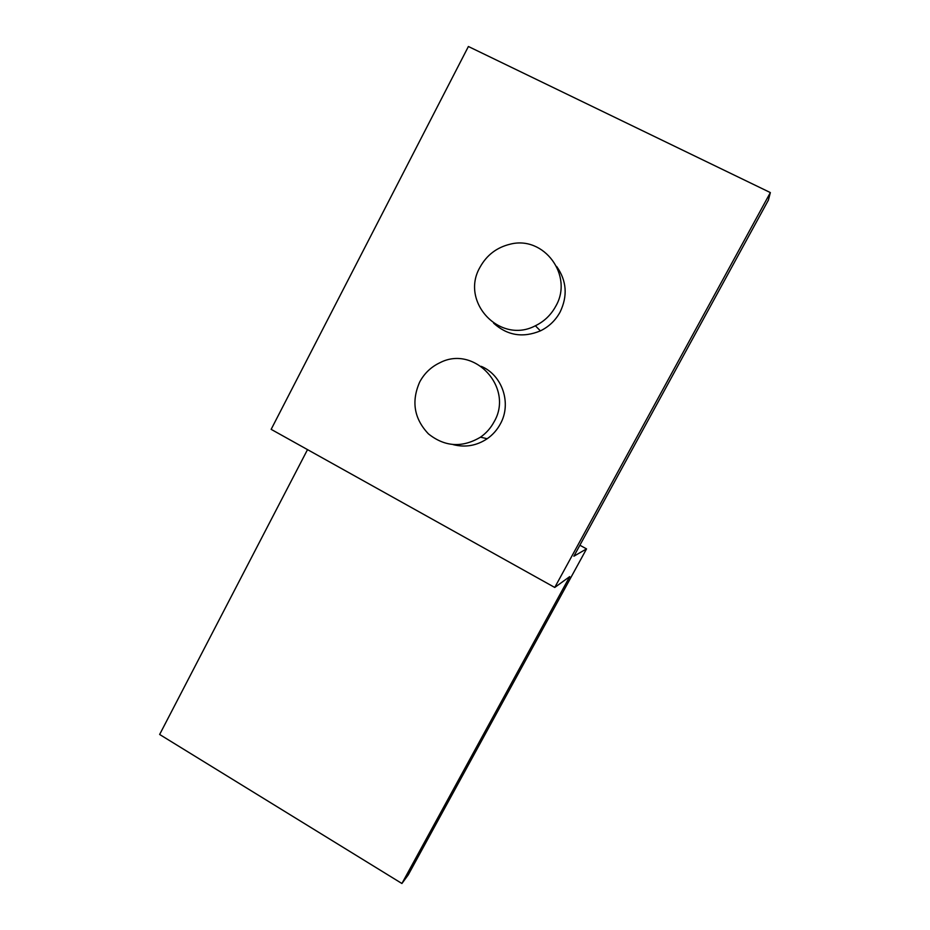 <?xml version="1.0" encoding="UTF-8"?>
<svg xmlns="http://www.w3.org/2000/svg" width="930" height="930" viewBox="0 0 930 930"><rect width="100%" height="100%" fill="white"/><g stroke="black" fill="none" stroke-linecap="round" stroke-linejoin="round"><path stroke-width="1.4" d="M555.722 306.284C550.979 314.968 544.201 321.454 535.378 325.767C499.84 344.635 459.757 301.727 480.02 267.224C486.716 255.122 496.725 247.461 510.059 244.218C543.841 235.22 573.81 275.559 555.722 306.284M556.675 266.503C566.696 280.732 567.835 295.903 560.116 312.027C555.524 320.42 548.944 326.709 540.4 330.871C522.881 338.101 507.28 335.532 493.609 323.163M494.039 421.906C490.715 428.091 486.192 433.182 480.496 437.17C462.198 448.004 444.854 446.912 428.451 433.892C414.071 418.698 411.165 401.376 419.732 381.939C424.417 373.255 431.183 366.827 440.041 362.665C474.486 344.728 514.267 387.868 494.039 421.906M481.24 366.339C502.421 375.15 511.872 403.527 500.34 423.952C497.108 429.939 492.726 434.868 487.204 438.728C476.625 445.737 465.279 447.702 453.189 444.633M569.718 576.612L554.745 587.458L770.354 192.58L768.401 200.101L573.88 556.221L586.539 548.898L408.212 874.932L401.911 883.5L569.718 576.612M770.354 192.58L468.395 46.5L271.153 429.346L554.745 587.458M401.911 883.5L159.646 734.479L307.516 449.62M579.878 545.236L586.539 548.898M535.378 325.767L540.4 330.871M480.496 437.17L487.204 438.728"/></g></svg>
